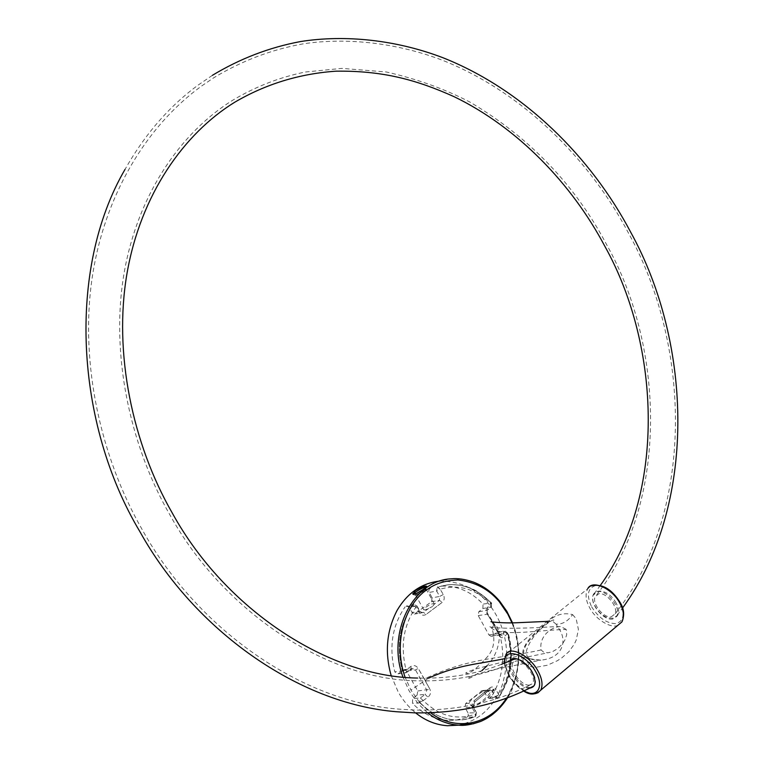 <?xml version="1.0" encoding="UTF-8"?>
<svg xmlns="http://www.w3.org/2000/svg" width="764" height="764" viewBox="0 0 764 764"><rect width="100%" height="100%" fill="white"/><g stroke="black" fill="none" stroke-linecap="round" stroke-linejoin="round"><path stroke-width="0.57" stroke-dasharray="3.82 2.86" d="M512.061 659.876C504.794 665.482 520.017 688.393 530.417 687.39L531.266 687.294M534.762 684.601C538.897 677.219 524.916 658.186 515.614 658.654M611.152 616.901L615.192 613.788C618.315 606.817 606.329 592.119 598.766 593.781L595.032 596.846C591.976 603.694 603.407 618.114 611.152 616.901M529.404 685.088L529.232 685.098C520.513 686.015 507.659 666.743 513.752 662.006L516.101 660.994C524.524 659.552 537.942 678.967 532.021 683.942L529.404 685.088M612.766 619.031L612.27 619.107C603.025 620.464 589.512 603.34 593.141 595.213L597.563 591.575C606.568 589.569 620.855 607.103 617.14 615.383L612.766 619.031M416.39 593.504L415.444 594.822L416.323 595.118L414.422 595.156C417.278 594.545 420.649 592.893 424.555 590.209L427.257 587.315L426.322 586.895M423.218 589.426L426.121 589.13L425.281 590.343L416.323 595.118M415.444 594.822L423.657 609.586L425.71 607.304C430.237 604.314 433.112 603.178 434.334 603.904L432.491 606.52L434.238 604.238L439.415 600.342L439.749 596.426L432.09 597.82L431.479 601.755L414.384 614.075L412.121 612.671L409.103 607.256L406.811 605.852L405.187 606.759L412.589 605.441C399.524 624.274 396.105 646.115 402.341 670.973C396.096 646.172 399.515 624.331 412.589 605.441L413.085 604.945L415.979 607.113L412.589 605.441M466.871 717.329L468.351 715.524L468.026 712.936L476.469 712.774L475.141 716.727L464.14 719.621L447.838 720.414L456.299 720.07L466.871 717.329L474.692 716.88L465.295 719.459L455.592 719.984C442.432 719.144 430.619 713.395 420.152 702.746L419.694 702.135L423.218 700.569L420.152 702.746C430.619 713.395 442.432 719.134 455.592 719.984L462.564 719.822L470.729 718.227L475.141 716.727L475.561 714.063C456.843 720.653 439.396 716.154 423.218 700.569L427.945 697.207C430.514 695.011 431.183 692.375 429.931 689.281L418.233 668.366C416.084 665.444 413.591 664.823 410.755 666.504L406.095 670.009L406.591 672.435L404.805 673.122L402.341 670.973L394.797 671.814C388.752 647.156 392.218 625.468 405.187 606.759M437.218 587.096L440.14 589.178L436.607 591.049L437.218 587.096L448.544 584.67C464.464 583.877 478.579 589.913 490.908 602.777C478.598 589.923 464.483 583.887 448.544 584.68L440.99 586.122C457.12 585.491 471.13 591.479 483.02 604.085L491.567 602.968L491.185 604.391L487.489 607.332C485.694 609.252 485.732 611.678 487.594 614.6L493.955 624.455L498.768 634.827C500.134 637.73 501.824 638.427 503.829 636.918L507.372 633.728C513.131 656.324 510.276 676.723 498.796 694.925L496.027 689.615L492.36 691.21L484.338 691.859L482.37 690.532L465.629 703.558L465.047 707.598L473.002 707.063L468.848 703.329C470.92 699.327 476.077 695.125 484.319 690.713L487.04 690.14L491.949 690.57L495.167 696.548L498.796 694.925L499.522 696.472C509.903 678.566 509.359 673.351 511.04 662.694C511.861 652.752 510.935 642.944 508.261 633.289L507.372 633.728L504.211 631.58L499.685 635.142L498.338 633.671L499.073 634.139L498.768 634.827L493.955 624.455L487.594 614.6L487.489 607.332M447.838 720.414C434.363 719.392 422.568 713.7 412.474 703.329L412.665 698.592L417.096 695.087L425.156 694.419L420.334 697.971L412.665 698.592M410.755 666.504L411.385 668.977L406.152 672.664L397.242 673.934L394.797 671.814M402.953 677.057L409.141 690.895L418.28 703.911L419.875 702.842L410.908 690.064L405.111 677.257M566.172 629.412L560.766 626.547C551.245 626.633 538.792 636.383 541.074 649.944L543.72 652.208L547.941 652.79L552.162 651.835L557.882 648.569L562.686 643.641L565.169 639.487L566.726 634.626L566.172 629.412C537.732 630.138 502.855 636.698 492.026 628.571L489.676 626.451C488.387 626.06 488.673 628.285 513.016 628.247C538.104 628.018 543.777 626.938 560.766 626.547M402.341 670.973L406.095 670.009C400.174 646.143 403.468 625.172 415.979 607.113L419.14 612.518C421.165 615.326 423.514 615.937 426.188 614.371L442.28 602.299C444.476 600.227 444.81 597.629 443.273 594.507L440.14 589.178C458.935 583.897 475.953 588.968 491.185 604.391L491.433 606.864L491.567 602.968L477.051 591.355C469.268 586.647 459.766 584.422 448.544 584.67M572.57 614.59L576.161 618.716L578.424 629.526L576.171 640.165L574.165 644.405L568.788 651.788L561.578 658.043L557.29 660.764L547.349 665.224L535.363 667.421L527.867 666.132C529.662 662.121 530.111 659.447 529.223 658.119L526.692 658.396L540.807 660.153C564.52 657.947 567.442 638.618 557.835 627.282L556.087 624.15C562.495 624.427 567.986 621.247 572.57 614.59C562.657 612.117 553.814 615.125 546.04 623.615L534.313 634.55C529.653 641.311 522.06 644.31 523.13 662.044C525.355 664.852 526.94 666.218 527.867 666.132M391.168 675.577L398.149 691.869C402.542 699.843 408.396 706.862 415.702 712.936M457.97 725.189C478.598 721.168 493.343 707.808 502.225 685.098C509.693 659.466 507.735 636.211 496.361 615.335C483.688 592.692 464.923 581.261 440.064 581.032L451.132 578.854C469.573 577.928 485.618 585.31 499.284 601.01L507.869 613.568C531.534 653.602 513.819 714.827 473.766 723.718M419.875 702.842L430.743 712.879M506.542 698.057C520.169 674.622 521.974 649.543 511.956 622.803M526.692 658.396L523.283 655.407C518.66 644.319 548.552 618.811 552.544 621.132L556.087 624.15M491.949 690.57L494.107 689.262L490.163 689.367L474.597 702.078L473.25 706.394L472.744 706.28M474.692 716.88L476.058 715.41L476.134 713.146L473.642 707.416L472.725 708.715C471.426 705.544 471.923 702.851 474.215 700.626L489.8 687.906C492.226 686.282 494.308 686.855 496.027 689.615M484.338 691.859L487.279 697.15L489.227 698.477L490.994 697.503C502.817 678.633 505.72 657.565 499.713 634.311L497.345 632.258L491.023 636.297L488.941 634.951L478.235 615.603L478.799 611.716L482.905 608.555L483.02 604.085M430.304 588.232L429.072 589.264L428.738 591.403L432.09 597.82M398.579 673.476L404.376 669.579L406.505 670.964L417.727 690.99L417.096 695.087M468.026 712.936L465.047 707.598M529.49 688.183C519.281 688.345 504.469 668.118 510.18 660.707M616.156 603.121C606.224 584.966 585.319 588.509 595.127 606.234C604.649 623.978 625.926 621.256 616.156 603.121M499.713 634.311L507.707 633.232C513.771 656.687 510.829 677.907 498.902 696.911C510.82 677.916 513.761 656.687 507.707 633.232L505.329 631.159L496.228 632.668M489.8 687.906L474.215 700.626L474.597 702.078L490.163 689.367L489.8 687.906M472.725 708.715L475.561 714.063L476.469 712.774L473.25 706.394M423.657 609.586C423.953 610.274 425.634 609.873 428.709 608.373L432.491 606.52M403.048 670.038L412.656 668.653L415.511 669.971L426.828 690.188L425.156 694.419L427.945 697.207M431.479 601.755L439.415 600.342L442.28 602.299L426.188 614.371L423.39 612.327L422.186 612.757L419.703 611.381L416.523 605.947L409.103 607.256M488.941 634.951L498.338 633.671L487.556 614.141L487.05 610.398L491.433 606.864L482.905 608.555M440.14 589.178L437.801 586.79M478.235 615.603L488.024 614.084C494.26 623.577 496.094 627.416 499.073 634.139L499.904 635.17L491.023 636.297M443.273 594.507L439.749 596.426L436.607 591.049L429.11 592.463M492.159 635.887L500.506 634.76L503.829 636.918M419.14 612.518L419.703 611.381L412.121 612.671M498.902 696.911L497.125 697.885L498.902 696.911L490.994 697.503M415.979 607.113L417.02 606.033L414.212 604.534L413.085 604.945M541.074 649.944C500.496 659.179 472.133 656.362 424.345 678.976L418.233 668.366L415.511 669.971L406.505 670.964M424.345 678.976L429.931 689.281L417.727 690.99M423.218 700.569L420.334 697.971L419.694 702.135M494.107 689.262C488.884 698.086 481.845 703.845 472.983 706.557M465.629 703.558L468.848 703.329L472.257 706.318C480.145 703.587 486.544 698.353 491.453 690.608L481.081 690.981M414.422 595.156L413.419 594.296M591.603 606.759C598.613 617.837 606.702 623.472 615.86 623.653C623.739 621.256 625.067 614.227 619.843 602.576C612.566 591.202 604.353 585.568 595.204 585.682C587.583 588.375 586.38 595.395 591.603 606.759M618 625.21C611.515 629.164 595.146 619.203 589.646 607.705C585.654 600.303 585.023 593.972 587.755 588.7L505.911 654.586C503.466 659.771 504.355 666.218 508.585 673.924C514.755 686.387 531.859 697.389 537.808 692.919M524.028 690.79C517.343 686.74 512.157 681.383 508.461 674.707L504.651 663.037M420.152 702.746L412.474 703.329M493.955 624.455L492.026 628.571C495.378 639.506 494.031 648.703 487.967 656.152C476.669 668.815 469.297 674.507 465.859 673.237C465.085 672.893 468.408 671.451 475.81 668.911L504.794 661.519L547.941 652.79M427.783 712.965L418.28 703.911M523.283 655.407L504.316 658.711M428.575 678.126L410.908 690.064M489.237 698.477L497.125 697.885L495.167 696.548L487.279 697.15M428.709 608.373L423.39 612.327L415.521 613.654M478.799 611.716L487.05 610.398L490.794 607.275L490.908 602.777M507.707 633.232L505.329 631.159L497.345 632.258M513.752 662.006C484.739 675.462 452.412 681.727 416.781 680.8C326.667 679.664 223.021 611.324 169.828 514.735C129.45 444.619 110.455 353.226 124.007 273.646C137.682 194.018 181.154 132.306 232.371 100.447C255.186 86.752 279.481 77.279 305.266 72.026L341.852 68.378L386.25 71.969C416.752 78.883 444.591 88.891 469.755 101.984C529.433 137.281 575.072 184.869 606.683 244.747C666.237 350.485 667.765 506.79 595.032 596.846M615.192 613.788C694.466 513.379 691.878 347.152 628.562 233.221C589.846 159.752 523.369 92.549 443.063 60.49C397.576 42.927 347.162 37.235 303.47 43.796C271.659 49.459 241.71 60.814 213.605 77.861L201.811 85.883C146.678 125.668 103.866 195.689 91.881 279.729C80.067 363.807 100.552 457.082 142.419 530.015C196.797 628.104 300.701 702.078 399.391 709.164L414.269 710.052C458.085 710.768 497.335 702.068 532.021 683.942M212.392 75.33L198.182 85.062C169.236 106.253 144.835 134.378 125.01 169.427M617.14 615.383L622.574 607.991M600.351 585.386L593.141 595.213M501.442 664.308C475.848 674.287 447.905 678.871 417.621 678.05M504.221 663.209L508.098 674.564C511.947 681.44 517.132 686.912 523.646 690.962M426.15 588.901L425.281 590.343M434.334 603.904L426.121 589.13M427.257 587.315L426.694 586.303M404.376 669.579L412.656 668.653L406.591 672.435L397.242 673.934M547.148 621.39L552.544 621.132L553.91 620.062C554.005 619.91 551.828 618.811 539.508 630.214C535.975 633.404 528.191 642.944 526.434 651.176C526.348 655.302 527.284 657.613 529.223 658.119C531.582 659.704 535.449 660.382 540.807 660.153L495.368 669.35C480.938 672.692 470.261 675.911 467.453 678.289C468.437 679.272 473.269 676.723 481.931 670.63M491.892 621.858L496.581 626.184C498.128 628.39 499.073 631.78 499.417 636.355C498.787 647.977 494.671 657.766 487.069 665.721M487.04 690.14L482.37 690.532M448.544 584.68L440.99 586.122M512.51 622.803C517.429 634.894 519.491 647.91 518.68 661.853C516.617 678.346 512.94 690.274 507.649 697.637M414.384 614.075L422.186 612.757L420.19 611.439L417.02 606.033L414.212 604.534L406.811 605.852M412.913 594.134L413.267 594.774M590.83 585.978L587.755 588.7"/><path stroke-width="1.15" d="M531.266 687.294L533.807 685.996L534.762 684.601M515.614 658.654L501.442 664.308M426.322 586.895C423.552 587.392 420.114 589.044 415.998 591.842L413.419 594.296M416.39 593.504L423.218 589.426M412.703 593.771C414.317 594.784 418.032 593.179 423.858 588.958L426.694 586.303C425.242 585.587 421.442 587.019 415.31 590.601L412.913 594.134M405.111 677.257C394.234 646.879 402.198 610.589 422.95 592.663C432.262 585.31 440.322 580.984 457.693 579.952C474.95 581.843 488.845 589.12 499.379 601.784L499.56 601.039M415.702 712.936C425.338 720.662 435.91 724.921 447.427 725.724L457.97 725.189M430.743 712.879C455 731.463 489.113 725.619 506.542 698.057M511.956 622.803L507.821 614.122L499.379 601.784M391.168 675.577C384.607 652.437 386.584 630.692 397.118 610.341C407.527 592.759 421.833 582.989 440.026 581.041M510.18 660.707C513.083 654.643 526.959 661.93 532.336 672.425C536.71 681.956 535.755 687.208 529.49 688.183M587.755 588.7C592.148 579.341 612.441 588.442 619.881 603.235C623.768 610.465 624.446 616.701 621.906 621.925L618 625.21M504.651 663.037C502.808 646.201 526.167 653.736 535.927 672.081C544.579 686.922 536.968 698.926 524.028 690.79M537.808 692.919L540.788 690.121C543.051 684.974 542.125 678.633 538.009 671.088C530.082 655.684 509.808 645.351 505.911 654.586L504.221 663.209M512.51 622.803L506.847 611.324L499.618 601.106C492.045 592.243 483.345 585.912 473.518 582.12C464.98 579.169 457.521 578.081 451.132 578.854L451.132 578.854C413.477 580.019 386.326 632.449 402.953 677.057M473.766 723.718L458.811 725.151C447.771 724.444 437.428 720.385 427.783 712.965M504.316 658.711C479.439 664.078 459.422 664.288 428.575 678.126M533.807 685.996C498.768 704.484 459.088 713.442 414.747 712.869L396.783 711.761C297.721 703.787 194.343 629.584 139.955 531.754M604.611 245.846C572.016 184.449 518.412 127.846 454.246 96.751C416.16 79.618 382.449 70.575 336.007 71.176C299.431 73.716 265.643 84.078 234.643 102.28C184 133.519 140.691 194.419 126.986 273.531C113.397 352.567 132.277 443.578 172.425 513.293C225.399 609.491 328.596 677.171 417.621 678.05M622.574 607.991C697.265 505.949 692.576 344.077 630.653 232.122C591.489 157.776 524.104 89.77 442.585 57.596C396.306 39.995 345.5 34.428 300.472 41.562C269.348 47.397 239.992 58.647 212.392 75.33M604.716 246.046C661.328 347.219 665.635 495.062 600.351 585.386M139.802 531.486C75.244 423.437 66.86 269.195 125.01 169.427M590.83 585.978C601.889 583.257 611.706 588.834 620.282 602.71C624.102 608.956 624.646 615.364 621.906 621.925L540.788 690.121C535.554 695.049 529.844 695.326 523.646 690.962M447.427 725.724L458.811 725.151C464.082 725.915 471.388 724.664 480.718 721.407C491.29 716.871 500.267 708.954 507.649 697.637M487.069 665.721L481.931 670.63M491.892 621.858L491.538 621.743C487.518 621.409 501.547 623.472 517.218 622.727L547.148 621.39"/></g></svg>
